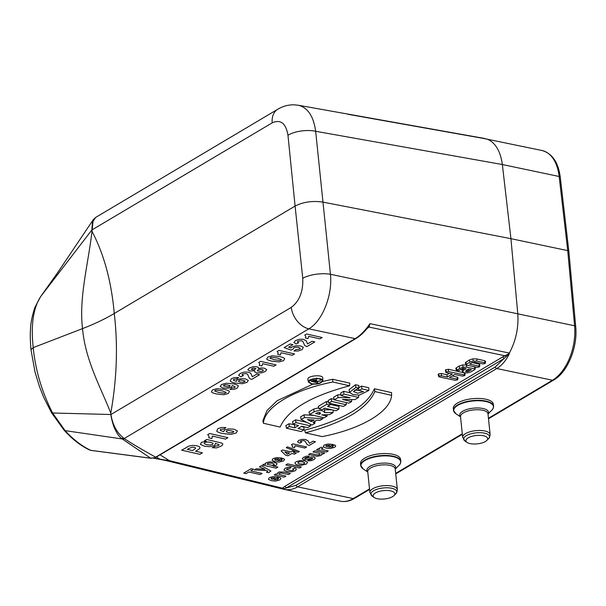 <?xml version="1.0" encoding="UTF-8"?>
<svg xmlns="http://www.w3.org/2000/svg" width="606" height="606" viewBox="0 0 606 606"><rect width="100%" height="100%" fill="white"/><g stroke="black" fill="none" stroke-linecap="round" stroke-linejoin="round"><path stroke-width="0.91" d="M361.274 466.953A20.142 7.757 -5.9 0 1 360.729 465.484L360.532 463.59A20.142 7.757 -5.9 0 1 379.773 453.803A20.142 7.757 -5.9 0 1 400.604 459.446L400.801 461.34A20.142 7.757 -5.9 0 1 400.566 462.893M454.053 411.838A20.142 7.757 -5.9 0 1 453.508 410.368L453.311 408.474A20.142 7.757 -5.9 0 1 472.551 398.687A20.142 7.757 -5.9 0 1 493.375 404.331L493.572 406.225A20.142 7.757 -5.9 0 1 493.337 407.777M465.31 362.721L469.377 359.987L472.96 358.843L476.846 358.926L484.785 360.744L485.012 361.782M472.301 362.57L479.096 364.123L479.323 365.16M374.879 391.552C367.228 408.823 344.079 422.571 305.424 432.813L304.659 430.184C343.594 419.928 366.85 406.118 374.417 388.741L391.582 392.643L391.597 395.347L374.879 391.552L374.417 388.741M349.586 385.81C310.946 396.036 287.797 409.792 280.139 427.063L263.405 423.268C264.451 406.982 293.448 389.703 332.868 382.007L349.586 385.81L349.806 383.151L332.641 379.258L322.566 381.507M312.81 384.189L277.162 400.695L266.988 410.55L262.875 420.693L263.405 423.268M328.755 403.111L343.382 406.429L346.215 404.747L331.588 401.422L328.755 403.111L328.134 400.513L331.27 398.65L334.141 399.301M309.643 414.466L324.263 417.784L327.096 416.102L321.635 414.86L329.581 414.625L333.073 412.55L324.566 412.557C323.051 410.133 319.589 409.876 314.181 411.769L309.643 414.466L309.022 411.868L313.711 409.08L318.718 407.762M323.892 408.664L324.558 409.815L331.906 409.807M286.486 428.222L301.106 431.54L303.939 429.859L298.023 428.518L301.818 426.26L307.734 427.609L310.567 425.92L295.948 422.602L293.115 424.283L298.576 425.526L294.781 427.783L289.32 426.541L286.486 428.222L285.858 425.624L289.001 423.761L294.963 424.708M293.115 424.283L292.486 421.693L295.63 419.822L306.765 422.352M301.318 426.556L304.023 427.169L303.939 429.859M301.159 419.503L312.045 425.041L314.862 423.367L313.037 422.435L316.885 420.155L319.968 420.337L322.786 418.663L304.432 417.564L301.159 419.503L300.576 416.883L304.068 414.807L313.719 415.39M318.991 408.914L322.233 409.648L324.71 408.179L336.088 410.762L338.921 409.08L327.543 406.49L330.02 405.02L326.778 404.285L318.991 408.914L318.37 406.315L326.46 401.505L328.482 401.967M330.043 404.353L339.004 406.391L338.921 409.08M334.27 399.839L348.889 403.157L351.586 401.558L342.496 399.49L354.836 399.627L358.563 397.415L343.935 394.089L341.246 395.688L350.132 397.71L338.065 397.581L334.27 399.839L333.641 397.241L337.686 394.839L341.049 394.87M341.246 395.688L340.617 393.097L343.617 391.317L349.685 392.696M308.409 382.113L307.886 379.507C306.659 375.675 323.134 374.129 322.771 378.106L322.793 380.773C323.149 376.924 307.242 378.409 308.409 382.113L311.598 384.022C317.711 384.507 321.445 383.424 322.793 380.773M368.842 390.469L359.35 395.104L352.79 394.567L349.564 392.309L355.82 387.507L358.691 388.158L353.472 391.521L357.805 393.249L363.555 391.59L359.047 390.567L361.88 388.885L368.842 390.469L368.842 387.764L361.555 386.105L358.707 387.802M358.691 388.158L358.828 385.484L355.555 384.742L349.041 389.711L349.564 392.324M359.025 390.484L354.851 389.984M462.196 370.311L463.045 368.115M456.394 370.417L455.803 368.243L459.151 366.062L462.734 364.918L466.62 365.001M471.673 366.16L474.559 366.819L474.786 367.857M445.857 372.417L445.418 369.887L448.463 369.259L464.34 372.895L464.567 373.932M452.152 375.955L457.227 377.114L457.454 378.152M438.123 374.516L438.638 373.879L441.35 373.485L446.948 374.766L449.349 373.334M311.317 380.939L309.977 380.432M320.915 379.417L320.218 379.894M40.579 296.698L40.587 296.69C33.224 308.159 30.77 325.142 33.224 347.632C35.451 370.296 41.912 392.082 52.608 412.989L110.936 414.512L291.266 307.386C299.462 301.197 303.295 291.494 302.75 278.275L295.092 206.063L114.254 313.491C118.056 345.549 116.897 378.765 110.777 413.14C100.869 387.567 85.355 360.646 82.53 328.603C78.818 297.448 88.15 264.693 91.991 231.333L93.188 219.804L95.65 217.44M30.982 349.685L35.004 372.008L39.549 386.848L43.837 397.619L51.54 412.754L52.601 412.989L65.115 430.639L122.276 438.971L121.495 438.433C119.117 436.593 116.897 433.411 114.845 428.874C113.686 427.048 110.777 416.837 110.936 414.512L110.777 413.14M110.936 414.512C112.693 425.215 117.125 433.214 124.207 438.509L124.722 438.903C132.252 443.85 142.569 449.94 155.681 457.159L355.192 338.64C360.441 335.459 365.35 330.459 369.94 323.642L369.031 327.073A1.727 1.454 42.8 0 0 367.91 327.475L367.986 327.384C364.176 332.27 360.153 335.997 355.934 338.542L155.371 457.621A1.727 1.295 64.9 0 1 154.644 457.674L156.409 457.053M91.991 231.333C104.027 254.24 111.451 281.623 114.254 313.491C105.073 318.953 94.498 323.99 82.53 328.603L33.224 347.632L30.982 349.662C30.239 340.966 30.08 334.156 30.512 329.24C30.626 323.218 32.103 315.908 34.936 307.325L40.504 296.804M291.266 307.386A20.142 14.279 59.3 0 0 308.81 328.846L124.207 438.509L121.495 438.433M95.657 217.456L92.43 222.235L91.862 229.977L40.587 296.69M488.451 418.261L552.452 380.242A43.155 25.49 -78.1 0 0 574.586 325.778L567.731 250.619L510.934 238.673L322.778 202.078C312.476 200.616 303.242 201.95 295.092 206.063L287.971 135.267A20.142 8.204 -5.7 0 1 315.658 131.275C313.552 116.238 307.772 107.565 298.303 105.239L293.925 104.815C288.145 104.777 282.782 106.239 277.843 109.201A20.142 14.279 59.3 0 0 277.843 109.201L277.843 109.201A20.142 14.279 59.3 0 0 272.192 122.851L91.862 229.977M484.588 138.463L345.435 113.64M483.058 138.35L541.953 150.485A43.155 25.49 -78.1 0 1 559.156 176.49A2.878 1.144 -6.6 0 1 560.277 177.24L568.845 251.346L567.731 250.619L559.156 176.49L502.359 164.537C500.435 151.061 495.39 142.599 487.232 139.145M367.986 327.384L369.94 323.642L509.343 353.078L509.419 353.556C506.124 360.434 501.919 365.426 496.799 368.531L297.607 486.868C293.175 489.459 288.615 490.284 283.934 489.33L281.805 488.792L282.298 488.921L282.464 488.186A1.727 1.507 -145.5 0 1 283.744 488.762L282.358 488.936M509.343 353.078C515.88 340.822 518.698 327.748 517.797 313.84L574.586 325.778A2.878 1.076 174.8 0 1 575.7 326.505C577.859 347.026 567.754 372.145 553.649 380.076A2.878 2.038 -120.7 0 1 552.452 380.242L496.799 368.531A1.727 1.227 59.3 0 1 495.322 366.941L503.919 358.638L286.153 488.012L296.129 485.27L495.322 366.941M302.75 278.275A20.142 7.302 -6.1 0 1 330.437 274.283C332.679 295.198 322.445 321.013 308.81 328.846L355.192 338.64A1.727 1.227 59.3 0 0 355.934 338.542M510.934 238.673L517.782 313.832L330.437 274.283L315.658 131.275L502.359 164.529L510.934 238.673M153.962 458.113L159.832 459.189L156.469 457.038M153.606 458.189L164.567 460.242L153.689 458.174M90.938 450.372A1.727 0.553 -78.3 0 1 90.855 450.379L89.483 449.917C80.636 445.751 72.152 439.153 64.054 430.124L65.115 430.639C73.584 439.789 82.136 446.357 90.764 450.334L150.644 458.189L122.276 438.971L124.722 438.903M167.423 460.908A5.757 3.469 -76.3 0 0 167.582 460.954L166.468 460.681A5.757 3.318 -76.2 0 1 166.324 460.643L163.9 460.105A5.757 1.871 -78.9 0 0 164.544 459.909L169.422 460.628L282.464 488.186L284.699 486.421A1.727 1.227 -120.7 0 1 286.153 488.012L283.744 488.762M164.362 460.196L163.9 460.105M160.431 459.424A5.757 3.31 -79.5 0 1 159.832 459.189L164.544 459.909M150.167 458.128A1.727 1.098 97.5 0 0 150.439 458.219L154.644 457.674M92.271 450.599A1.727 1.091 97.4 0 0 92.498 450.659A1.727 1.091 97.4 0 0 92.703 450.652M89.483 449.917L90.764 450.334A1.727 0.553 -78.3 0 0 90.855 450.379L150.424 458.219A1.727 1.098 97.5 0 0 150.674 458.204M348.17 114.322L347.768 114.216M485.611 138.812L486.724 139.009M509.419 353.556L503.919 358.638A1.727 1.227 -120.7 0 0 502.457 357.055L509.404 353.472M282.169 488.89L167.582 460.954A5.757 3.469 -76.3 0 0 169.422 460.628L160.113 454.871M164.355 460.196L166.468 460.681A5.757 3.318 -76.2 0 0 168.097 460.424M486.769 139.016L348.162 114.322M366.941 328.619L369.031 327.073L505.025 355.79A1.727 0.932 -111.1 0 1 505.957 356.836M310.567 425.92L310.613 424.314M295.948 422.602L295.63 419.822M294.781 427.783L294.463 425.003M289.32 426.541L289.001 423.761M311.431 421.625L314.181 419.988L307.431 419.587L311.431 421.625L311.264 419.814M314.862 423.367L314.893 421.337M322.786 418.663L322.846 417.466M304.432 417.564L304.068 414.807M319.309 414.33L315.718 413.519L317.771 412.603L319.832 412.595L320.619 413.307L319.309 414.33L319.097 412.497M327.096 416.102L327.142 414.633M333.073 412.55L333.232 410.11M324.566 412.557L324.566 409.694M330.02 405.02L330.065 403.407M326.778 404.285L326.46 401.505M346.215 404.747L346.276 402.566M331.588 401.422L331.27 398.65M351.586 401.558L351.639 399.589M358.563 397.415L358.623 395.173M343.935 394.089L343.617 391.317M338.065 397.581L337.686 394.839M332.868 382.007L332.641 379.258M311.605 383.712L311.954 383.78C317.794 384.204 321.188 383.151 322.127 380.636C321.892 377.417 308.583 378.659 309.037 381.856L311.605 383.712M305.424 432.813L322.157 436.608C361.343 428.995 390.469 411.747 391.597 395.347M359.047 390.567L358.487 388.241M361.88 388.885L361.555 386.105M355.82 387.507L355.555 384.742M314.552 381.788L315.749 381.076C316.105 380.257 315.362 380.091 313.529 380.568L312.332 381.28L314.552 381.788L314.385 380.303M315.628 380.356L315.749 381.076L316.014 380.674M311.431 381.401L313.022 380.454C315.582 379.75 316.696 379.977 316.355 381.129L320.142 381.129L315.931 381.386L315.067 381.901L317.4 382.757L311.431 381.401L311.045 379.818M316.635 378.015L316.355 381.129M320.142 381.129L320.263 379.159M317.794 382.522L317.832 381.386M468.62 369.168L467.355 369.622L467.605 371.675L471.423 369.758L468.423 369.13L465.476 371.228L467.605 371.675M462.749 372.19L463.552 370.175L466.128 368.645L463.219 368.304L459.143 370.387L457.007 370.728L456.841 369.902L463.007 367.13L466.59 367.16L474.536 368.834L474.703 369.66L471.142 371.766L467.817 372.857L464.234 372.819L462.749 372.19L461.84 369.781M457.007 370.728L456.31 367.751M474.559 366.819L474.703 369.66M477.104 367.304L466.522 365.077L466.355 364.251L469.908 362.138L473.233 361.055L476.816 361.085L484.755 362.759L484.921 363.585L482.793 363.926L474.854 362.252L472.21 362.623L469.635 364.153L479.073 366.138L479.232 366.963L477.104 367.304M466.522 365.077L465.817 362.093M484.785 360.744L484.921 363.585M479.096 364.123L479.232 366.963M448.432 371.561L464.31 374.902L464.476 375.728L462.348 376.068L454.674 374.455L449.531 377.515L457.204 379.129L457.371 379.954L455.235 380.295L439.358 376.955L439.191 376.129L441.32 375.788L447.228 377.03L452.379 373.97L446.47 372.728L446.304 371.902L448.432 371.561L448.463 369.259M464.34 372.895L464.476 375.728M457.227 377.114L457.371 379.954M439.358 376.955L438.638 373.879M446.948 374.766L447.228 377.03M446.47 372.728L445.743 369.652M485.421 441.494A10.931 4.212 -5.9 0 1 467.082 442.448A10.931 4.212 -5.9 0 1 476.354 435.494A10.931 4.212 -5.9 0 1 486.845 440.403A10.931 4.212 -5.9 0 1 485.421 441.494M392.643 496.609A10.931 4.212 -5.9 0 1 374.303 497.564A10.931 4.212 -5.9 0 1 383.575 490.61A10.931 4.212 -5.9 0 1 394.074 495.519A10.931 4.212 -5.9 0 1 392.643 496.609M306.628 333.989L322.165 337.512L319.892 338.868L308.712 336.322L308.022 338.58L305.333 337.966L305.825 336.497L304.78 335.08L306.628 333.989M307.545 343.935L312.06 341.254L314.817 341.882L306.841 346.617L304.659 345.481L302.856 341.428L301.508 340.731L297.917 341.178L297.341 341.981L298.713 342.693L296.152 343.966L293.91 342.413L295.516 340.587L299.508 339.231L303.583 339.33L306.348 340.943L307.545 343.935M293.978 350.995L295.933 349.579L299.781 349.079L300.235 348.192L298.447 347.382L295.826 347.185L293.842 347.783L293.213 349.079L291.016 350.094L284.131 347.579L290.138 344.003L292.918 344.632L288.63 347.185L290.903 347.988L291.956 346.958L295.955 345.761L300.735 345.981L303.295 347.261L302.136 349.632L298.303 350.957L293.978 350.995M278.987 350.404L294.524 353.934L292.251 355.283L281.07 352.745L280.381 355.002L277.692 354.389L278.184 352.912L277.139 351.503L278.987 350.404M260.557 361.35L276.101 364.88L273.829 366.229L262.648 363.691L261.959 365.948L259.262 365.335L259.754 363.858L258.717 362.449L260.557 361.35M243.438 375.531L240.87 376.811L238.628 375.258L240.234 373.425L244.226 372.069L248.301 372.175L250.005 372.796L251.073 373.781L252.263 376.78L256.777 374.099L259.535 374.72L251.566 379.454L249.377 378.326L247.581 374.266L246.233 373.576L242.635 374.023L242.067 374.819L243.438 375.531M238.658 377.53L236.772 378.909L233.742 379.288L233.371 380.204L236.257 381.371L237.06 379.826L240.915 378.697L245.581 378.917L248.324 380.416L247.021 382.378L242.241 383.719L235.113 383.045C232.28 382.401 230.636 381.704 230.189 380.939L231.439 378.652L234.666 377.546L238.658 377.53M229.901 389.385L231.78 388.007L234.825 387.62L235.173 386.711L232.303 385.545L231.454 387.113L227.629 388.226L222.947 387.999L220.228 386.499L221.516 384.545L226.296 383.204L233.446 383.878C236.272 384.522 237.908 385.219 238.363 385.984L237.097 388.272L233.886 389.393L229.901 389.385M333.3 444.501L328.77 447.19L332.709 446.872L333.088 446.372L332.444 445.864L334.679 444.895L335.769 446.046L334.648 447.326L330.323 448.508L326.24 448.137L323.278 446.736L324.127 445.084L327.99 443.993L333.3 444.501M309.424 443.312L313.007 441.183L315.438 441.736L309.113 445.493L307.113 444.539L305.129 441.191L303.901 440.6L300.864 440.918L300.462 441.562L301.712 442.16L299.652 443.175L297.561 441.872L298.743 440.395L302.023 439.342L305.53 439.486L308.075 440.842L309.424 443.312M327.202 446.804L329.899 445.205L326.24 445.478L325.884 446.198L327.202 446.804M321.248 447.205L322.968 448.054L321.354 448.91L322.028 449.41L328.247 450.947L326.445 452.015L316.552 449.766L318.226 448.773L319.635 449.091L319.097 448.334L321.248 447.205M225.917 427.563L223.962 429.033L220.546 429.389L220.251 430.374L223.72 431.714L224.417 430.033L228.667 428.874L234.037 429.215L237.393 430.904L236.181 433.01L230.909 434.388L222.66 433.517C219.319 432.76 217.342 431.957 216.721 431.124L217.819 428.647L221.349 427.503L225.917 427.563M292.933 443.85L306.644 446.963L304.841 448.031L294.97 445.789L294.63 447.629L292.251 447.092L292.516 445.887L291.471 444.713L292.933 443.85M314.764 450.834L324.649 453.083L322.975 454.076L321.498 453.742L321.763 454.606L320.938 455.47L317.249 456.295L308.552 454.523L310.355 453.447L317.559 455L319.612 454.621L320.074 454.045L319.665 453.538L312.954 451.909L314.764 450.834M286.237 447.682L287.592 446.872L299.356 451.485L298.023 452.273L286.237 447.682M292.463 451.243L294.758 451.765L293.592 452.455L296.342 453.083L294.592 454.121L291.842 453.493L287.986 455.788L285.699 455.265L281.116 450.872L282.631 449.97L291.297 451.932L292.463 451.243M307.712 460.825L309.121 459.659L310.749 459.643L312.817 458.439L311.734 458.098L306.742 459.734L303.704 459.712L302.243 458.803L303.538 457.318L306.288 456.235L309.181 456.121L307.931 457.235L305.454 457.727L304.72 458.401L305.045 458.644L311.302 456.871L313.817 456.985L315.37 457.977L314.029 459.575L310.999 460.704L307.712 460.825M209.638 433.51L227.917 437.668L225.508 439.092L212.358 436.108L211.895 438.555L208.729 437.835L209.078 436.237L207.684 434.676L209.638 433.51M289.547 452.97L284.881 451.909L287.38 454.258L289.547 452.97M206.699 439.441L221.766 443.077L222.826 443.933L222.576 444.925L220.925 446.213L216.493 447.902L212.206 447.713L215.441 446.19L218.16 445.66L219.167 444.728L215.342 443.38L214.759 445.478L209.608 446.698L204.343 446.19L200.381 444.387L201.366 442.357L206.298 441.198L204.449 440.774L206.699 439.441M282.123 458.083L277.601 460.772L281.54 460.454L281.911 459.954L281.275 459.446L283.51 458.477L284.593 459.628L283.472 460.908L279.154 462.09L275.071 461.719L272.102 460.318L272.958 458.666L276.813 457.575L282.123 458.083M276.025 460.386L278.73 458.787L275.071 459.06L274.715 459.78L276.025 460.386M287.63 463.863L301.28 466.968L299.478 468.037L285.82 464.938L287.63 463.863M272.965 465.969L277.949 467.097L276.139 468.173L262.489 465.067L264.171 464.067L265.625 464.401L265.299 463.598L266.072 462.757L269.443 461.863L274.033 462.226L277.048 463.598L276.404 465.113L272.965 465.969M197.192 450.273L195.541 451.258L202.412 452.818L199.874 454.326L181.664 450.19L189.027 446.039L192.61 445.372L196.889 445.743L199.291 446.637L200.01 447.675L199.563 448.652L197.192 450.273M291.145 467.271L289.827 468.43L287.039 468.809L286.638 469.605L291.388 470.673L293.213 470.188L293.63 469.597L292.637 468.991L294.842 468.037L296.463 469.271L295.266 470.726L291.509 471.832L286.827 471.498L283.903 470.104L284.956 468.355L287.714 467.355L291.145 467.271M188.504 448.652L187.284 449.379L192.45 450.553L195.556 448.47L195.45 447.804L194.329 447.311L192.284 447.175L188.504 448.652M259.512 466.832L261.383 465.726L270.897 470.998L268.716 472.657L266.504 472.286L267.791 471.188L266.882 470.604L254.368 469.892L256.293 468.749L264.943 469.377L259.512 466.832M284.184 472.074L290.327 473.468L288.524 474.543L281.29 472.998L279.298 473.362L278.821 473.953L279.305 474.475L285.918 476.096L284.116 477.164L274.223 474.915L275.897 473.922L277.351 474.256L277.919 472.536L279.328 471.96L284.184 472.074M251.225 468.673L253.528 469.195L250.74 470.854L262.087 473.43L260.186 474.559L248.839 471.983L246.044 473.642L243.733 473.119L251.225 468.673M278.465 477.081L273.942 479.763L277.874 479.444L278.252 478.945L277.609 478.445L279.851 477.475L280.934 478.619L279.813 479.899L275.488 481.081L271.405 480.709L268.443 479.308L269.291 477.664L273.154 476.566L278.465 477.081M272.367 479.384L275.071 477.778L271.405 478.051L271.056 478.77L272.367 479.384M272.094 355.813L279.555 356.563C282.487 357.222 284.199 357.934 284.706 358.684L283.6 360.638L279.078 361.903L271.821 361.131C268.912 360.464 267.201 359.759 266.693 359.01L267.799 357.048L272.094 355.813M277.177 357.972L271.337 357.252L269.867 358.123L274.23 359.722L280.07 360.441L281.532 359.57L277.177 357.972M261.481 367.948L264.284 368.16L266.723 369.577L265.276 371.539L261.474 372.887L256.611 372.826L254.785 372.016L254.671 370.758L249.786 371.031L247.854 369.827L249.354 368.009L253.111 366.706L256.906 366.797L258.391 367.494L258.474 368.493L261.481 367.948M261.913 369.471L259.694 369.349L257.845 369.91L257.353 370.819L260.959 371.576L262.852 371.016L263.352 370.175L261.913 369.471M255.974 368.66L253.247 368.039L251.202 369.266L253.922 369.887L255.974 368.66M245.082 380.977L240.726 380.015L238.893 380.53L238.446 381.341L239.976 382.06L242.718 382.265L244.665 381.75L245.082 380.977M230.098 385.575L225.826 384.659L223.872 385.166L223.47 385.939L227.841 386.901L229.666 386.386L230.098 385.575M216.819 388.658L224.273 389.4C227.205 390.067 228.924 390.772 229.424 391.529L228.326 393.483L223.796 394.741L216.539 393.968C213.63 393.309 211.918 392.597 211.418 391.847L212.524 389.893L216.819 388.658M221.894 390.809L216.054 390.09L214.585 390.968L218.955 392.559L224.788 393.279L226.258 392.408L221.894 390.809M233.757 431.449L228.636 430.313L226.614 430.843L226.227 431.722L228.076 432.532L231.242 432.805L233.401 432.283L233.757 431.449M294.94 462.954L296.114 461.727L300.114 460.552L304.78 460.802L307.507 462.242L306.469 464.067L300.962 465.355L297.629 464.961L295.554 464.12L294.94 462.954M302.939 461.908L300.22 461.681L298.25 462.211L297.849 463.09L299.622 463.893L302.356 464.113L304.326 463.59L304.727 462.704L302.939 461.908M210.744 442.297L207.123 441.956L204.654 442.6L204.207 443.668L206.616 444.675L210.252 445.039L212.608 444.44L213.1 443.334L210.744 442.297M272.215 463.317L269.473 463.052L267.655 463.514L267.291 464.332L271.973 465.385L273.882 464.9L274.192 464.113L272.215 463.317M296.129 485.27A1.727 1.227 59.3 0 0 297.607 486.868L353.26 498.571L369.516 488.921M395.68 473.377L462.295 433.805M284.699 486.421L502.457 357.055M287.971 135.267C285.903 123.253 280.646 119.117 272.192 122.851M283.934 489.33L340.284 501.185A43.155 25.49 -78.1 0 0 353.26 498.571A2.878 2.038 -120.7 0 0 354.457 498.405L369.569 489.428M320.188 413.807L319.983 412.641M314.181 411.769L313.711 409.08M313.022 380.454L312.802 379.204M466.211 370.44L466.196 371.652M468.362 369.319L468.847 371.289M463.098 368.327L463.552 370.175M459.151 366.062L459.681 368.213M462.734 364.918L463.007 367.13M466.62 365.1L466.59 367.16M469.377 359.987L469.908 362.138M472.96 358.843L473.233 361.055M476.846 358.926L476.816 361.085M441.35 373.485L441.32 375.788M467.082 442.448L465.082 441.092A12.968 4.992 -5.9 0 1 476.081 432.843A12.968 4.992 -5.9 0 1 488.527 438.676L486.845 440.403M465.082 441.092L462.658 437.365A13.809 5.318 -5.9 0 1 475.854 430.654A13.809 5.318 -5.9 0 1 490.133 434.525C489.701 437.199 489.163 438.577 488.527 438.676M462.658 437.365L460.515 416.617A13.809 5.318 -5.9 0 1 473.71 409.914A13.809 5.318 -5.9 0 1 487.989 413.777L490.133 434.525M460.537 416.799A14.483 5.575 -5.9 0 1 473.528 408.156A14.483 5.575 -5.9 0 1 488.012 413.959M460.545 416.898L455.856 413.724A19.968 7.689 -5.9 0 1 472.786 401.02A19.968 7.689 -5.9 0 1 491.966 409.997L488.019 414.065M455.856 413.724L453.508 410.368A20.142 7.757 -5.9 0 1 472.741 400.581A20.142 7.757 -5.9 0 1 493.572 406.225C493.239 408.383 492.701 409.641 491.966 409.997M374.303 497.564L372.304 496.208A12.968 4.992 -5.9 0 1 383.303 487.959A12.968 4.992 -5.9 0 1 395.748 493.792L394.074 495.519M372.304 496.208L369.887 492.481A13.809 5.318 -5.9 0 1 383.075 485.77A13.809 5.318 -5.9 0 1 397.362 489.64C396.922 492.314 396.385 493.693 395.748 493.792M369.887 492.481L367.744 471.733A13.809 5.318 -5.9 0 1 380.932 465.029A13.809 5.318 -5.9 0 1 395.218 468.892L397.362 489.64M367.759 471.915A14.483 5.575 -5.9 0 1 380.75 463.272A14.483 5.575 -5.9 0 1 395.233 469.074M367.774 472.013L363.077 468.839A19.968 7.689 -5.9 0 1 380.015 456.136A19.968 7.689 -5.9 0 1 399.187 465.113L395.241 469.18M363.077 468.839L360.729 465.484A20.142 7.757 -5.9 0 1 379.97 455.697A20.142 7.757 -5.9 0 1 400.801 461.34C400.46 463.499 399.922 464.757 399.187 465.113M277.843 109.201L95.695 217.41M345.496 113.648L298.114 105.209M40.822 296.372L57.729 272.541L93.18 219.811M164.408 460.204L164.787 460.28M150.924 458.28L155.371 457.621M51.54 412.762L64.047 430.124M282.532 488.981L283.903 489.322M568.852 251.376L575.7 326.505M560.277 177.24C558.323 162.34 552.21 153.416 541.953 150.485M395.733 473.884L462.348 434.313M488.504 418.769L553.649 380.076M354.457 498.405C349.753 501.192 345.026 502.124 340.284 501.185M475.149 369.205L475.301 367.312M465.908 364.767L465.317 362.736M485.376 363.13L485.527 361.237M479.687 366.509L479.838 364.615M464.931 375.281L465.082 373.387M457.818 379.5L457.969 377.606M438.744 376.644L438.13 374.531"/></g></svg>
